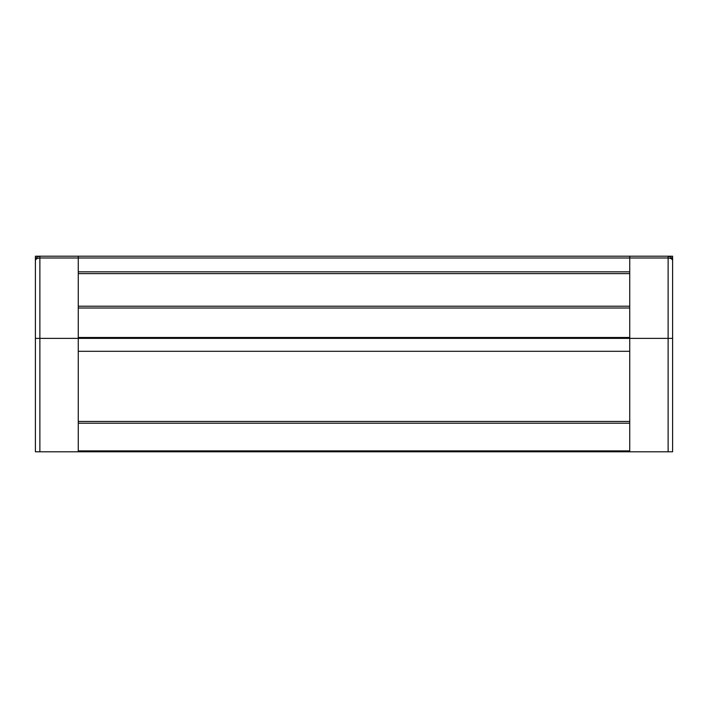 <?xml version="1.0" encoding="UTF-8"?>
<svg xmlns="http://www.w3.org/2000/svg" width="708" height="708" viewBox="0 0 708 708"><rect width="100%" height="100%" fill="white"/><g stroke="black" fill="none" stroke-linecap="round" stroke-linejoin="round"><path stroke-width="1.06" d="M635.988 256.207L655.635 256.207M672.6 265.137L672.6 256.207L629.731 256.207L629.731 271.837L78.269 271.837L629.731 271.837L629.731 306.219L78.269 306.219L78.269 256.207L629.731 256.207L39.869 256.207L39.869 257.995L668.131 257.995L668.131 256.207L629.731 256.207M35.4 260.562L35.4 256.207L78.269 256.207M635.244 256.207L661.015 256.207M46.985 256.207L72.756 256.207M672.6 338.371L672.6 451.793L668.131 451.793L668.131 257.995C670.998 258.243 672.485 259.137 672.6 260.677L672.6 338.371L629.731 338.371L629.731 306.219M35.524 259.641L35.4 260.677C35.515 259.137 37.002 258.243 39.869 257.995L39.869 338.371L629.731 338.371L629.731 423.216L78.269 423.216L78.269 421.455L629.731 421.455M39.869 451.793L39.869 338.371L35.4 338.371L35.4 451.793L629.731 451.793L629.731 423.216M668.131 451.793L629.731 451.793M147.972 451.793L117.696 451.793M556.276 451.793L526 451.793M522.256 451.793L491.98 451.793M488.228 451.793L457.952 451.793M454.2 451.793L423.924 451.793M420.18 451.793L389.904 451.793M386.152 451.793L355.876 451.793M352.124 451.793L321.848 451.793M318.096 451.793L287.82 451.793M284.076 451.793L253.8 451.793M250.048 451.793L219.772 451.793M216.02 451.793L185.744 451.793M182 451.793L151.724 451.793M113.944 451.793L83.668 451.793M624.332 451.793L594.056 451.793M590.304 451.793L560.028 451.793M629.731 308.007L78.269 308.007L78.269 306.219M78.269 308.007L78.269 337.477L629.731 337.477M35.4 338.371L35.4 260.677C35.515 258.11 37.002 256.623 39.869 256.207M629.731 351.301L78.269 351.301L78.269 337.477M78.269 351.301L78.269 421.455M78.269 423.216L78.269 450.899L629.731 450.899M35.4 260.677L35.4 265.137M78.269 451.793L78.269 450.899M672.476 259.641L670.671 257.004L668.131 256.207M629.731 273.624L78.269 273.624M37.329 257.004L36.117 258.252M671.883 258.252L670.671 257.004"/></g></svg>
